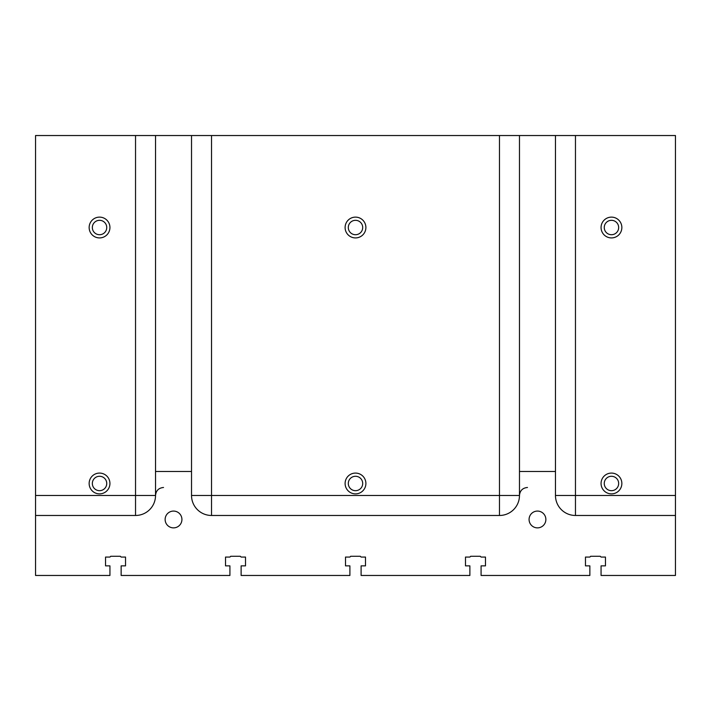 <?xml version="1.0" encoding="UTF-8"?>
<svg xmlns="http://www.w3.org/2000/svg" width="711" height="711" viewBox="0 0 711 711"><rect width="100%" height="100%" fill="white"/><g stroke="black" fill="none" stroke-linecap="round" stroke-linejoin="round"><path stroke-width="1.07" d="M585.464 565.867L585.464 557.068L585.464 565.867L589.863 565.867L589.863 575.466L481.08 575.466L481.08 565.867L485.48 565.867L485.48 557.068L485.48 565.867M155.531 135.534L155.531 495.478L135.534 495.478L135.534 135.534L575.466 135.534L575.466 495.478L675.45 495.478L675.45 575.466L601.062 575.466L601.062 565.867L605.461 565.867L605.461 557.068L605.461 565.867M173.528 527.873A8.399 8.399 0 0 1 166.258 515.271A8.399 8.399 0 0 1 180.798 515.271A8.399 8.399 0 0 1 173.528 527.873M537.472 527.873A8.399 8.399 0 0 1 530.202 515.271A8.399 8.399 0 0 1 544.742 515.271A8.399 8.399 0 0 1 537.472 527.873M585.464 557.068L589.863 557.068L590.663 556.269L600.262 556.269L601.062 557.068L605.461 557.068M675.45 515.475L575.466 515.475A19.997 19.997 0 0 1 555.469 495.478L555.469 471.482L519.474 471.482L519.474 135.534M527.473 487.479C522.612 487.95 519.945 490.617 519.474 495.478L519.474 471.482M499.478 135.534L499.478 495.478L519.474 495.478A19.997 19.997 0 0 1 499.478 515.475L211.523 515.475A19.997 19.997 0 0 1 191.526 495.478L191.526 471.482L155.531 471.482M163.53 487.479C158.669 487.95 156.002 490.617 155.531 495.478A19.997 19.997 0 0 1 135.534 515.475L35.55 515.475L35.55 575.466L109.938 575.466L109.938 565.867L105.539 565.867L105.539 557.068L109.938 557.068L110.738 556.269L120.337 556.269L121.137 557.068L125.536 557.068L125.536 565.867L121.137 565.867L121.137 575.466L229.92 575.466L229.92 565.867L225.52 565.867L225.52 557.068L229.92 557.068L230.72 556.269L240.318 556.269L241.118 557.068L245.517 557.068L245.517 565.867L241.118 565.867L241.118 575.466L349.901 575.466L349.901 565.867L345.502 565.867L345.502 557.068L349.901 557.068L350.701 556.269L360.299 556.269L361.099 557.068L365.498 557.068L365.498 565.867L361.099 565.867L361.099 575.466L469.882 575.466L469.882 565.867L465.483 565.867L465.483 557.068L469.882 557.068L470.682 556.269L480.281 556.269L481.08 557.068L485.48 557.068M135.534 135.534L35.55 135.534L35.55 515.475M125.536 557.068L125.536 565.867M225.52 565.867L225.52 557.068M105.539 565.867L105.539 557.068M465.483 565.867L465.483 557.068M365.498 557.068L365.498 565.867M575.466 135.534L675.45 135.534L675.45 495.478M99.54 493.878A10.398 10.398 0 0 1 90.537 478.281A10.398 10.398 0 0 1 108.543 478.281A10.398 10.398 0 0 1 99.54 493.878M99.54 237.918A10.398 10.398 0 0 1 90.537 222.321A10.398 10.398 0 0 1 108.543 222.321A10.398 10.398 0 0 1 99.54 237.918M355.5 493.878A10.398 10.398 0 0 1 346.497 478.281A10.398 10.398 0 0 1 364.503 478.281A10.398 10.398 0 0 1 355.5 493.878M355.5 237.918A10.398 10.398 0 0 1 346.497 222.321A10.398 10.398 0 0 1 364.503 222.321A10.398 10.398 0 0 1 355.5 237.918M611.46 237.918A10.398 10.398 0 0 1 602.457 222.321A10.398 10.398 0 0 1 620.463 222.321A10.398 10.398 0 0 1 611.46 237.918M611.46 493.878A10.398 10.398 0 0 1 602.457 478.281A10.398 10.398 0 0 1 620.463 478.281A10.398 10.398 0 0 1 611.46 493.878M345.502 565.867L345.502 557.068M245.517 557.068L245.517 565.867M99.54 220.321A7.199 7.199 0 0 1 106.739 227.52A7.199 7.199 0 0 1 99.54 234.719A7.199 7.199 0 0 1 92.341 227.52A7.199 7.199 0 0 1 99.54 220.321M355.5 220.321A7.199 7.199 0 0 1 362.699 227.52A7.199 7.199 0 0 1 355.5 234.719A7.199 7.199 0 0 1 348.301 227.52A7.199 7.199 0 0 1 355.5 220.321M355.5 476.281A7.199 7.199 0 0 1 362.699 483.48A7.199 7.199 0 0 1 355.5 490.679A7.199 7.199 0 0 1 348.301 483.48A7.199 7.199 0 0 1 355.5 476.281M611.46 476.281A7.199 7.199 0 0 1 618.659 483.48A7.199 7.199 0 0 1 611.46 490.679A7.199 7.199 0 0 1 604.261 483.48A7.199 7.199 0 0 1 611.46 476.281M611.46 220.321A7.199 7.199 0 0 1 618.659 227.52A7.199 7.199 0 0 1 611.46 234.719A7.199 7.199 0 0 1 604.261 227.52A7.199 7.199 0 0 1 611.46 220.321M99.54 476.281A7.199 7.199 0 0 1 106.739 483.48A7.199 7.199 0 0 1 99.54 490.679A7.199 7.199 0 0 1 92.341 483.48A7.199 7.199 0 0 1 99.54 476.281M191.526 135.534L191.526 471.482M555.469 471.482L555.469 135.534M211.523 515.475L211.523 135.534M499.478 515.475L499.478 495.478L191.526 495.478M135.534 515.475L135.534 495.478L35.55 495.478M555.469 495.478L575.466 495.478L575.466 515.475"/></g></svg>
